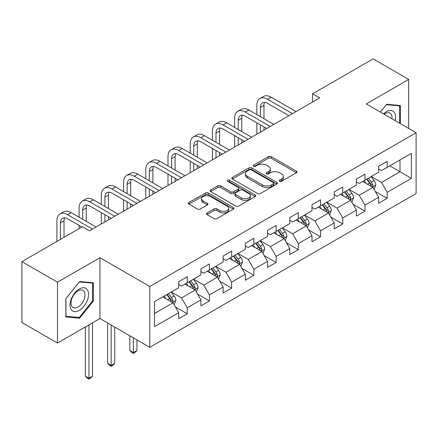 <?xml version="1.0" encoding="UTF-8"?>
<svg xmlns="http://www.w3.org/2000/svg" width="438" height="438" viewBox="0 0 438 438"><rect width="100%" height="100%" fill="white"/><g stroke="black" fill="none" stroke-linecap="round" stroke-linejoin="round"><path stroke-width="0.66" d="M279.564 181.332A1.385 0.799 0 0 0 281.525 181.332L296.373 172.758A1.976 1.139 0 0 0 296.953 171.948A1.976 1.139 0 0 0 296.373 171.143L271.215 156.618A1.976 1.139 0 0 0 268.417 156.618L253.564 165.192A1.385 0.799 0 0 0 253.159 165.756A1.385 0.799 0 0 0 253.564 166.32A1.385 0.799 0 0 0 255.524 166.32L257.445 165.214A6.324 3.652 0 0 1 266.392 165.214L268.489 166.424A6.324 3.652 0 0 1 270.339 169.002A6.324 3.652 0 0 1 268.489 171.586L266.567 172.698A1.385 0.799 0 0 0 266.162 173.262A1.385 0.799 0 0 0 266.567 173.826A1.385 0.799 0 0 0 268.521 173.826L270.443 172.714A6.324 3.652 0 0 1 279.389 172.714L281.486 173.93A6.324 3.652 0 0 1 283.342 176.509A6.324 3.652 0 0 1 281.486 179.093L279.564 180.204A1.385 0.799 0 0 0 279.159 180.768A1.385 0.799 0 0 0 279.564 181.332L279.564 180.204M207.048 212.95A1.976 1.139 0 0 0 206.473 213.755A1.976 1.139 0 0 0 207.048 214.565L214.111 218.639A1.976 1.139 0 0 0 216.903 218.639L233.399 209.118A1.976 1.139 0 0 0 233.98 208.307A1.976 1.139 0 0 0 233.399 207.502L208.236 192.972A1.976 1.139 0 0 0 205.444 192.972L188.948 202.498A1.976 1.139 0 0 0 188.367 203.303A1.976 1.139 0 0 0 188.948 204.113L197.478 209.036A1.976 1.139 0 0 0 200.27 209.036L207.333 204.957A1.976 1.139 0 0 0 207.908 204.152A1.976 1.139 0 0 0 207.333 203.347L203.101 200.905A5.289 3.055 0 0 1 201.551 198.743A5.289 3.055 0 0 1 204.82 195.923A5.289 3.055 0 0 1 210.579 196.585L227.147 206.15A5.289 3.055 0 0 1 228.696 208.307A5.289 3.055 0 0 1 225.428 211.127A5.289 3.055 0 0 1 219.668 210.464L216.903 208.871A1.976 1.139 0 0 0 214.111 208.871L207.048 212.95L207.048 214.565M99.941 257.692L57.504 282.192L21.9 261.639L21.9 322.483L57.504 343.042L99.941 318.535L149.785 347.312L149.785 286.468L99.941 257.692L99.941 318.535M408.692 128.438L408.692 79.437L366.256 103.937L416.1 132.714L149.785 286.468M408.692 79.437L373.094 58.878L312.568 93.825L312.568 102.049M21.9 261.639L82.426 226.692L89.544 230.804L319.685 97.937L312.568 93.825M257.582 193.541A1.976 1.139 0 0 0 260.38 193.541L276.876 184.015A1.976 1.139 0 0 0 277.451 183.21A1.976 1.139 0 0 0 276.876 182.4L251.713 167.874A1.976 1.139 0 0 0 248.915 167.874L232.425 177.395A1.976 1.139 0 0 0 231.844 178.206A1.976 1.139 0 0 0 232.425 179.011L257.582 193.541M228.154 181.633A1.385 0.799 0 0 1 229.556 181.825L229.556 180.182L255.135 194.954A1.976 1.139 0 0 1 255.715 195.759A1.976 1.139 0 0 1 255.135 196.563L238.644 206.09A1.976 1.139 0 0 1 235.847 206.09L210.683 191.559L210.683 189.95A1.976 1.139 0 0 0 210.109 190.754A1.976 1.139 0 0 0 210.683 191.559M210.683 189.95L217.746 185.871A1.976 1.139 0 0 1 220.538 185.871L230.744 191.762A1.976 1.139 0 0 0 233.542 191.762L238.223 189.057A1.976 1.139 0 0 0 238.803 188.252A1.976 1.139 0 0 0 238.223 187.448L227.601 181.31A1.385 0.799 0 0 1 227.196 180.746A1.385 0.799 0 0 1 228.05 180.007A1.385 0.799 0 0 1 229.556 180.182M149.785 347.312L416.1 193.558L416.1 132.714M175.348 306.901L187.24 313.767L187.24 307.766L200.916 299.871L200.916 305.877L209.457 300.939L209.457 294.938L223.128 287.043L223.128 293.049L231.675 288.116L231.675 282.11L245.346 274.221L245.346 280.221L253.892 275.288L253.892 269.288L267.563 261.393L267.563 267.394L276.11 262.461L276.11 256.46L289.781 248.565L289.781 254.571L298.322 249.633L298.322 243.632L311.998 235.737L311.998 241.743L320.539 236.81L320.539 230.804L334.21 222.915L334.21 228.915L342.757 223.982L342.757 217.982L356.428 210.087L356.428 216.087L364.974 211.154L364.974 205.154L378.646 197.259L378.646 203.265L387.192 198.326L387.192 192.326L411.402 178.348L411.402 153.355L400.009 159.93L400.009 171.773L411.402 178.348M187.24 313.767L178.699 318.7L178.699 312.699L154.488 326.677L154.488 301.683L178.699 287.706L178.699 281.7L187.24 276.767L187.24 282.773L200.916 274.878L200.916 268.877L209.457 263.939L209.457 269.945L223.128 262.05L223.128 256.049L231.675 251.116L231.675 257.117L245.346 249.222L245.346 243.221L253.892 238.288L253.892 244.289L267.563 236.4L267.563 230.393L276.11 225.46L276.11 231.467L289.781 223.572L289.781 217.571L298.322 212.633L298.322 218.639L311.998 210.744L311.998 204.743L320.539 199.81L320.539 205.811L334.21 197.916L334.21 191.915L342.757 186.982L342.757 192.983L356.428 185.093L356.428 179.087L364.974 174.154L364.974 180.155L378.646 172.265L378.646 166.265L387.192 161.326L387.192 167.332L411.402 153.355M184.962 284.087L195.217 290.005L181.546 297.9L171.291 291.982M178.699 284.415L181.546 286.058L187.24 282.773M181.546 297.9L187.24 307.766M195.217 290.005L200.916 299.871M207.179 271.259L217.434 277.177L203.763 285.072L193.508 279.154M200.916 271.587L203.763 273.23L209.457 269.945M203.763 285.072L209.457 294.938M217.434 277.177L223.128 287.043M229.397 258.431L239.652 264.355L225.981 272.244L215.726 266.326M223.128 258.759L225.981 260.407L231.675 257.117M225.981 272.244L231.675 282.11M239.652 264.355L245.346 274.221M251.615 245.608L261.864 251.527L248.193 259.422L237.938 253.498M245.346 245.937L248.193 247.579L253.892 244.289M248.193 259.422L253.892 269.288M261.864 251.527L267.563 261.393M273.827 232.781L284.081 238.699L270.41 246.594L260.156 240.676M267.563 233.109L270.41 234.752L276.11 231.467M270.41 246.594L276.11 256.46M284.081 238.699L289.781 248.565M296.044 219.953L306.299 225.871L292.628 233.766L282.373 227.848M289.781 220.281L292.628 221.924L298.322 218.639M292.628 233.766L298.322 243.632M306.299 225.871L311.998 235.737M318.262 207.125L328.516 213.049L314.845 220.938L304.591 215.02M311.998 207.453L314.845 209.101L320.539 205.811M314.845 220.938L320.539 230.804M328.516 213.049L334.21 222.915M340.479 194.302L350.734 200.221L337.063 208.116L326.808 202.192M334.21 194.631L337.063 196.273L342.757 192.983M337.063 208.116L342.757 217.982M350.734 200.221L356.428 210.087M362.697 181.474L372.946 187.393L359.275 195.288L349.026 189.364M356.428 181.803L359.275 183.445L364.974 180.155M359.275 195.288L364.974 205.154M372.946 187.393L378.646 197.259M389.754 165.849L400.009 171.773L381.493 182.46L371.238 176.541M378.646 168.975L381.493 170.617L387.192 167.332M381.493 182.46L387.192 192.326M57.504 282.192L57.504 343.042M154.488 313.52L172.999 302.833L162.744 296.915M172.999 302.833L178.699 312.699M375.3 191.466L387.192 198.326M353.083 204.289L364.974 211.154M330.865 217.117L342.757 223.982M308.648 229.945L320.539 236.81M286.43 242.772L298.322 249.633M264.218 255.595L276.11 262.461M242 268.423L253.892 275.288M219.783 281.251L231.675 288.116M197.565 294.079L209.457 300.939M400.365 123.631L400.365 105.509L386.623 104.277L380.354 112.079M65.837 316.97L79.579 318.196L93.321 301.098L93.321 282.778L79.579 281.546L65.837 298.645L65.837 316.97M92.61 300.687L93.321 301.098M78.123 317.358L79.579 318.196M280.117 181.529L281.486 180.735A6.324 3.652 0 0 0 283.342 178.156L283.342 176.509M270.339 169.002L270.339 170.65A6.324 3.652 0 0 1 268.489 173.229L267.12 174.023M296.373 171.143L296.373 172.758L271.215 158.26A1.976 1.139 0 0 0 268.417 158.26L254.117 166.517M276.849 184.031L251.713 169.517A1.976 1.139 0 0 0 248.915 169.517L232.447 179.027M273.378 183.774A1.385 0.799 0 0 0 273.783 183.21A1.385 0.799 0 0 0 273.378 182.646L251.292 169.895A1.385 0.799 0 0 0 249.337 169.895L247.311 171.061A6.324 3.652 0 0 0 245.455 173.645A6.324 3.652 0 0 0 247.311 176.229L262.406 184.946A6.324 3.652 0 0 0 271.352 184.946L273.378 183.774L273.378 185.416A1.385 0.799 0 0 0 273.783 184.852L273.783 183.21M245.455 173.645L245.455 175.288A6.324 3.652 0 0 0 247.311 177.872L247.311 176.229M273.378 185.416L271.352 186.588A6.324 3.652 0 0 1 262.406 186.588L247.311 177.872M210.711 191.576L217.746 187.519L217.746 185.871M238.803 188.252L238.803 189.895A1.976 1.139 0 0 1 238.223 190.705L233.542 193.41A1.976 1.139 0 0 1 230.744 193.41L220.538 187.519A1.976 1.139 0 0 0 217.746 187.519M229.556 181.825L255.113 196.58M241.333 197.877A5.289 3.055 0 0 0 247.098 198.54A5.289 3.055 0 0 0 250.361 195.72A5.289 3.055 0 0 0 248.811 193.558L242.975 190.191A1.976 1.139 0 0 0 240.183 190.191L235.496 192.895A1.976 1.139 0 0 0 234.916 193.7A1.976 1.139 0 0 0 235.496 194.505L241.333 197.877L241.333 199.52A5.289 3.055 0 0 0 247.098 200.182A5.289 3.055 0 0 0 250.361 197.363L250.361 195.72M234.916 193.7L234.916 195.343A1.976 1.139 0 0 0 235.496 196.153L235.496 194.505M241.333 199.52L235.496 196.153M228.696 208.307L228.696 209.955A5.289 3.055 0 0 1 225.428 212.775A5.289 3.055 0 0 1 219.668 212.112L216.903 210.519A1.976 1.139 0 0 0 214.111 210.519L207.075 214.576M201.551 198.743L201.551 200.39A5.289 3.055 0 0 0 203.101 202.548L203.101 200.905M207.305 204.973L203.101 202.548M233.372 209.129L208.236 194.62A1.976 1.139 0 0 0 205.444 194.62L188.975 204.124M374.074 189.342L375.766 185.077A5.338 3.082 -120 0 0 374.063 180.527L371.123 176.607M366.004 183.38L364.005 180.719M372.125 186.916L372.771 186.232L372.886 185.301A5.338 3.082 -120 0 0 371.358 182.093L368.418 178.167M367.082 178.939L370.345 183.292A2.721 1.571 60 0 1 370.838 184.119L372.886 185.301M366.71 179.153L369.65 183.079A5.338 3.082 60 0 1 371.178 186.287M256.854 114.608L256.854 105.399A15.106 8.722 60 0 1 259.98 98.484L263.545 96.431A15.106 8.722 60 0 1 271.095 97.181L296.044 111.586M259.98 98.484A15.106 8.722 60 0 1 267.536 99.234L292.485 113.639M288.927 115.698L267.536 103.346A10.069 5.814 -120 0 0 262.499 102.848A10.069 5.814 -120 0 0 260.413 107.458L260.413 116.667M264.607 102.382A10.069 5.814 -120 0 0 263.972 105.399L263.972 118.72M260.413 124.89L260.413 132.156M263.972 126.943L263.972 130.102M256.854 134.214L256.854 122.832M398.766 105.366L399.653 105.876L399.653 123.22M380.381 112.095L386.338 104.682L399.653 105.876M395.147 120.62A13.091 7.556 120 0 0 392.881 111.099A13.091 7.556 120 0 0 383.502 113.896M391.983 118.791A9.91 5.721 120 0 0 389.995 113.103A9.91 5.721 120 0 0 384.077 114.225M79.294 310.394A13.091 7.556 120 0 0 88.547 294.363A13.091 7.556 120 0 0 79.294 289.02A13.091 7.556 120 0 0 70.036 305.051A13.091 7.556 120 0 0 79.294 310.394M77.997 307.049A9.91 5.721 120 0 0 84.468 298.316A9.91 5.721 120 0 0 82.952 290.372A9.91 5.721 120 0 0 77.997 290.865A9.91 5.721 120 0 0 71.52 299.597A9.91 5.721 120 0 0 73.037 307.542A9.91 5.721 120 0 0 77.997 307.049M65.979 298.519L79.294 281.952L92.61 283.145L92.61 300.895L79.294 317.462L65.979 316.274L65.946 298.502M91.728 282.636L92.61 283.145M351.856 202.17L353.554 197.899A5.338 3.082 -120 0 0 351.851 193.355L348.911 189.435M343.786 196.208L341.788 193.541M349.907 199.744L350.553 199.06L350.668 198.129A5.338 3.082 -120 0 0 349.141 194.921L346.201 190.995M344.865 191.767L348.128 196.12A2.721 1.571 60 0 1 348.621 196.947L350.668 198.129M344.492 191.981L347.433 195.906A5.338 3.082 60 0 1 348.96 199.115M329.639 214.998L331.336 210.727A5.338 3.082 -120 0 0 329.633 206.183L326.693 202.257M321.569 209.036L319.57 206.369M327.69 212.567L328.336 211.888L328.456 210.957A5.338 3.082 -120 0 0 326.929 207.743L323.989 203.823M322.647 204.595L325.91 208.948A2.721 1.571 60 0 1 326.403 209.775L328.456 210.957M322.275 204.809L325.215 208.734A5.338 3.082 60 0 1 326.743 211.943M234.637 127.436L234.637 118.227A15.106 8.722 60 0 1 237.763 111.312L241.327 109.259A15.106 8.722 60 0 1 248.877 110.004L273.827 124.414M237.763 111.312A15.106 8.722 60 0 1 245.318 112.062L270.268 126.467M266.709 128.52L245.318 116.174A10.069 5.814 -120 0 0 240.281 115.676A10.069 5.814 -120 0 0 238.195 120.286L238.195 129.495M242.389 115.21A10.069 5.814 -120 0 0 241.76 118.227L241.76 131.548M238.195 137.713L238.195 144.983M241.76 139.771L241.76 142.925M234.637 147.037L234.637 135.66M212.419 140.264L212.419 131.055A15.106 8.722 60 0 1 215.551 124.14L219.109 122.087A15.106 8.722 60 0 1 226.66 122.832L251.615 137.236M215.551 124.14A15.106 8.722 60 0 1 223.101 124.89L248.05 139.295M244.492 141.348L223.101 129.002A10.069 5.814 -120 0 0 218.064 128.498A10.069 5.814 -120 0 0 215.983 133.108L215.983 142.317M220.172 128.038A10.069 5.814 -120 0 0 219.542 131.055L219.542 144.376M215.983 150.541L215.983 157.811M219.542 152.599L219.542 155.753M212.419 159.865L212.419 148.487M307.427 227.82L309.118 223.555A5.338 3.082 -120 0 0 307.416 219.011L304.476 215.085M299.351 221.863L297.353 219.197M305.472 225.395L306.118 224.71L306.239 223.78A5.338 3.082 -120 0 0 304.711 220.571L301.771 216.646M300.435 217.418L303.693 221.77A2.721 1.571 60 0 1 304.186 222.597L306.239 223.78M300.063 217.637L303.003 221.557A5.338 3.082 60 0 1 304.53 224.771M285.209 240.648L286.901 236.383A5.338 3.082 -120 0 0 285.198 231.833L282.258 227.913M277.134 234.686L275.141 232.025M283.255 238.223L283.906 237.538L284.021 236.608A5.338 3.082 -120 0 0 282.494 233.399L279.553 229.474M278.218 230.246L281.475 234.598A2.721 1.571 60 0 1 281.973 235.425L284.021 236.608M277.845 230.459L280.785 234.385A5.338 3.082 60 0 1 282.313 237.593M262.992 253.476L264.683 249.206A5.338 3.082 -120 0 0 262.981 244.661L260.041 240.741M254.921 247.514L252.923 244.847M261.043 251.051L261.689 250.366L261.804 249.436A5.338 3.082 -120 0 0 260.276 246.227L257.336 242.302M256 243.074L259.263 247.426A2.721 1.571 60 0 1 259.756 248.253L261.804 249.436M255.628 243.287L258.568 247.213A5.338 3.082 60 0 1 260.095 250.421M190.201 153.092L190.201 143.883A15.106 8.722 60 0 1 193.333 136.968L196.892 134.909A15.106 8.722 60 0 1 204.447 135.66L229.397 150.064M193.333 136.968A15.106 8.722 60 0 1 200.883 137.713L225.838 152.117M222.274 154.176L200.883 141.824A10.069 5.814 -120 0 0 195.852 141.326A10.069 5.814 -120 0 0 193.766 145.936L193.766 155.145M197.954 140.861A10.069 5.814 -120 0 0 197.324 143.883L197.324 157.204M193.766 163.369L193.766 170.634M197.324 165.422L197.324 168.581M190.201 172.692L190.201 161.31M167.989 165.914L167.989 156.705A15.106 8.722 60 0 1 171.116 149.791L174.674 147.737A15.106 8.722 60 0 1 182.23 148.487L207.179 162.892M171.116 149.791A15.106 8.722 60 0 1 178.671 150.541L203.621 164.945M200.056 167.004L178.671 154.652A10.069 5.814 -120 0 0 173.634 154.154A10.069 5.814 -120 0 0 171.548 158.764L171.548 167.973M175.737 153.689A10.069 5.814 -120 0 0 175.107 156.705L175.107 170.026M171.548 176.196L171.548 183.462M175.107 178.25L175.107 181.409M167.989 185.52L167.989 174.138M145.772 178.742L145.772 169.533A15.106 8.722 60 0 1 148.898 162.618L152.462 160.565A15.106 8.722 60 0 1 160.012 161.31L184.962 175.72M148.898 162.618A15.106 8.722 60 0 1 156.454 163.369L181.403 177.773M177.844 179.826L156.454 167.48A10.069 5.814 -120 0 0 151.417 166.982A10.069 5.814 -120 0 0 149.331 171.592L149.331 180.801M153.524 166.517A10.069 5.814 -120 0 0 152.889 169.533L152.889 182.854M149.331 189.019L149.331 196.29M152.889 191.077L152.889 194.231M145.772 198.343L145.772 186.966M123.554 191.57L123.554 182.361A15.106 8.722 60 0 1 126.681 175.446L130.245 173.393A15.106 8.722 60 0 1 137.795 174.138L162.744 188.543M126.681 175.446A15.106 8.722 60 0 1 134.236 176.196L159.186 190.601M155.627 192.654L134.236 180.308A10.069 5.814 -120 0 0 129.199 179.804A10.069 5.814 -120 0 0 127.113 184.414L127.113 193.623M131.307 179.345A10.069 5.814 -120 0 0 130.677 182.361L130.677 195.682M127.113 201.847L127.113 209.118M130.677 203.905L130.677 207.059M123.554 211.171L123.554 199.794M101.337 204.398L101.337 195.189A15.106 8.722 60 0 1 104.468 188.274L108.027 186.216A15.106 8.722 60 0 1 115.577 186.966L140.532 201.37M104.468 188.274A15.106 8.722 60 0 1 112.018 189.019L136.968 203.424M133.409 205.482L112.018 193.131A10.069 5.814 -120 0 0 106.981 192.632A10.069 5.814 -120 0 0 104.901 197.242L104.901 206.451M109.089 192.167A10.069 5.814 -120 0 0 108.46 195.189L108.46 208.51M104.901 214.675L104.901 221.94M108.46 216.728L108.46 219.887M101.337 223.999L101.337 212.616M79.119 217.221L79.119 208.012A15.106 8.722 60 0 1 82.251 201.097L85.81 199.044A15.106 8.722 60 0 1 93.365 199.794L118.315 214.198M82.251 201.097A15.106 8.722 60 0 1 89.801 201.847L114.756 216.252M111.192 218.31L89.801 205.959A10.069 5.814 -120 0 0 84.769 205.46A10.069 5.814 -120 0 0 82.683 210.07L82.683 219.279M86.872 204.995A10.069 5.814 -120 0 0 86.242 208.012L86.242 221.332M79.119 228.603L79.119 225.444M240.774 266.304L242.471 262.034A5.338 3.082 -120 0 0 240.769 257.489L237.829 253.564M232.704 260.342L230.706 257.675M238.825 263.879L239.471 263.194L239.586 262.263A5.338 3.082 -120 0 0 238.058 259.05L235.118 255.13M233.782 255.901L237.046 260.254A2.721 1.571 60 0 1 237.538 261.081L239.586 262.263M233.41 256.115L236.35 260.041A5.338 3.082 60 0 1 237.878 263.249M218.557 279.126L220.254 274.861A5.338 3.082 -120 0 0 218.551 270.317L215.611 266.392M210.486 273.17L208.488 270.503M216.607 276.701L217.253 276.017L217.374 275.086A5.338 3.082 -120 0 0 215.841 271.878L212.906 267.952M211.565 268.724L214.828 273.077A2.721 1.571 60 0 1 215.321 273.903L217.374 275.086M211.193 268.943L214.133 272.863A5.338 3.082 60 0 1 215.66 276.077M133.382 337.84L133.382 352.563L136.941 350.504L136.941 339.899M136.941 350.504L134.805 352.645L133.382 353.466L131.958 352.645L129.823 350.504L129.823 335.787M129.823 350.504L133.382 352.563L133.382 353.466M196.344 291.954L198.036 287.689A5.338 3.082 -120 0 0 196.334 283.14L193.393 279.22M188.269 285.998L186.27 283.331M194.39 289.529L195.036 288.845L195.156 287.914A5.338 3.082 -120 0 0 193.629 284.705L190.689 280.78M189.353 281.552L192.611 285.905A2.721 1.571 60 0 1 193.103 286.731L195.156 287.914M188.981 281.765L191.921 285.691A5.338 3.082 60 0 1 193.448 288.899M111.164 325.018L111.164 365.391L114.723 363.332L114.723 327.071M114.723 363.332L112.588 365.473L111.164 366.294L109.741 365.473L107.606 363.332L107.606 322.959M107.606 363.332L111.164 365.391L111.164 366.294M174.127 304.782L175.819 300.512A5.338 3.082 -120 0 0 174.116 295.968L171.176 292.047M166.051 298.82L164.058 296.154M172.172 302.357L172.824 301.673L172.939 300.742A5.338 3.082 -120 0 0 171.411 297.533L168.471 293.608M167.135 294.38L170.393 298.732A2.721 1.571 60 0 1 170.891 299.559L172.939 300.742M166.763 294.593L169.703 298.519A5.338 3.082 60 0 1 171.231 301.727M88.947 324.886L88.947 378.213L92.511 376.16L92.511 322.828M92.511 376.16L90.37 378.295L88.947 379.122L87.523 378.295L85.388 376.16L85.388 326.94M85.388 376.16L88.947 378.213L88.947 379.122M56.907 241.431L56.907 220.84A15.106 8.722 60 0 1 60.033 213.925L63.592 211.872A15.106 8.722 60 0 1 71.148 212.616L96.097 227.026M60.033 213.925A15.106 8.722 60 0 1 67.589 214.675L92.538 229.079M81.857 227.026L67.589 218.786A10.069 5.814 -120 0 0 62.552 218.288A10.069 5.814 -120 0 0 60.466 222.898L60.466 239.372M64.654 217.823A10.069 5.814 -120 0 0 64.025 220.84L64.025 237.319M281.486 180.735L281.486 179.093M266.567 173.826L266.567 172.698M268.489 173.229L268.489 171.586M253.564 166.32L253.564 165.192M268.417 158.26L268.417 156.618M271.215 158.26L271.215 156.618M232.425 179.011L232.425 177.395M248.915 169.517L248.915 167.874M251.713 169.517L251.713 167.874M276.876 184.015L276.876 182.4M262.406 186.588L262.406 184.946M271.352 186.588L271.352 184.946M220.538 187.519L220.538 185.871M230.744 193.41L230.744 191.762M233.542 193.41L233.542 191.762M238.223 190.705L238.223 189.057M255.135 196.563L255.135 194.954M214.111 210.519L214.111 208.871M216.903 210.519L216.903 208.871M219.668 212.112L219.668 210.464M207.333 204.957L207.333 203.347M188.948 204.113L188.948 202.498M205.444 194.62L205.444 192.972M208.236 194.62L208.236 192.972M233.399 209.118L233.399 207.502M372.42 187.092L375.733 185.175M371.358 182.093L374.063 180.527M367.564 184.283L369.65 183.079M271.095 97.181L267.536 99.234M263.972 105.399L260.413 107.458M350.203 199.914L353.515 198.003M349.141 194.921L351.851 193.355M345.347 197.111L347.433 195.906M327.991 212.742L331.298 210.831M326.929 207.743L329.633 206.183M323.129 209.939L325.215 208.734M248.877 110.004L245.318 112.062M241.76 118.227L238.195 120.286M226.66 122.832L223.101 124.89M219.542 131.055L215.983 133.108M305.773 225.57L309.086 223.659M304.711 220.571L307.416 219.011M300.911 222.761L303.003 221.557M283.556 238.398L286.868 236.482M282.494 233.399L285.198 231.833M278.699 235.589L280.785 234.385M261.338 251.22L264.651 249.31M260.276 246.227L262.981 244.661M256.482 248.417L258.568 247.213M204.447 135.66L200.883 137.713M197.324 143.883L193.766 145.936M182.23 148.487L178.671 150.541M175.107 156.705L171.548 158.764M160.012 161.31L156.454 163.369M152.889 169.533L149.331 171.592M137.795 174.138L134.236 176.196M130.677 182.361L127.113 184.414M115.577 186.966L112.018 189.019M108.46 195.189L104.901 197.242M93.365 199.794L89.801 201.847M86.242 208.012L82.683 210.07M239.121 264.048L242.433 262.138M238.058 259.05L240.769 257.489M234.264 261.245L236.35 260.041M216.909 276.876L220.215 274.965M215.841 271.878L218.551 270.317M212.047 274.068L214.133 272.863M194.691 289.704L198.003 287.788M193.629 284.705L196.334 283.14M189.829 286.895L191.921 285.691M172.473 302.527L175.786 300.616M171.411 297.533L174.116 295.968M167.612 299.723L169.703 298.519M71.148 212.616L67.589 214.675M64.025 220.84L60.466 222.898"/></g></svg>
